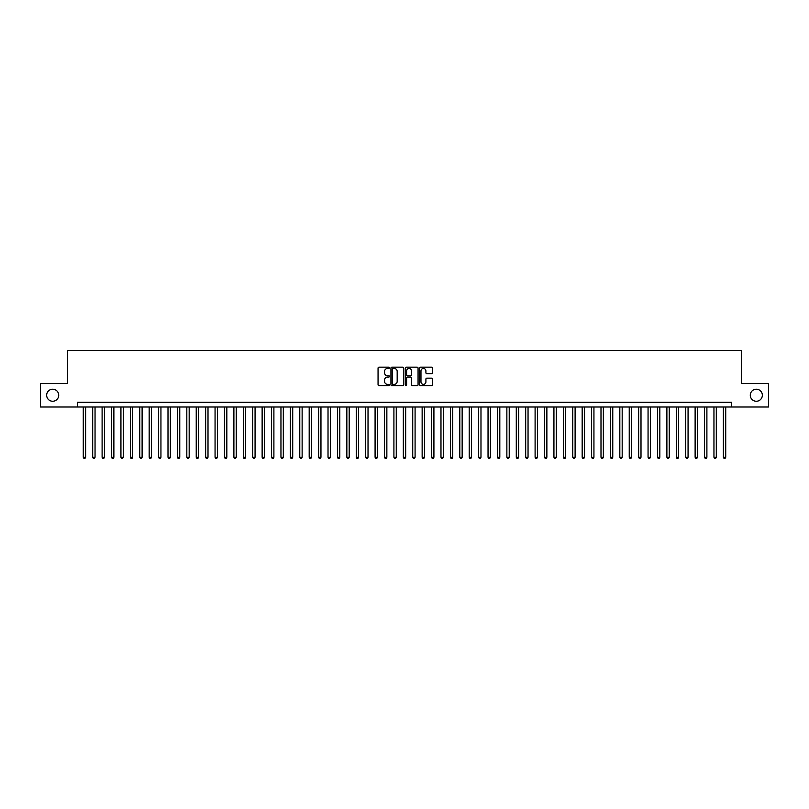 <?xml version="1.0" encoding="UTF-8"?>
<svg xmlns="http://www.w3.org/2000/svg" width="809" height="809" viewBox="0 0 809 809"><rect width="100%" height="100%" fill="white"/><g stroke="black" fill="none" stroke-linecap="round" stroke-linejoin="round"><path stroke-width="1.21" d="M389.442 367.812A0.647 0.647 0 0 0 388.795 367.165L378.976 367.165A0.92 0.92 0 0 0 378.056 368.085L378.056 384.72A0.92 0.92 0 0 0 378.976 385.64L388.795 385.64A0.647 0.647 0 0 0 389.442 384.993A0.647 0.647 0 0 0 388.795 384.346L387.521 384.346A2.953 2.953 0 0 1 384.568 381.393L384.568 380.008A2.953 2.953 0 0 1 387.521 377.045L388.795 377.045A0.647 0.647 0 0 0 389.442 376.397A0.647 0.647 0 0 0 388.795 375.76L387.521 375.76A2.953 2.953 0 0 1 384.568 372.797L384.568 371.412A2.953 2.953 0 0 1 387.521 368.459L388.795 368.459A0.647 0.647 0 0 0 389.442 367.812M750.287 395.227A6.027 6.027 0 0 0 756.314 401.254A6.027 6.027 0 0 0 762.341 395.227A6.027 6.027 0 0 0 756.314 389.2A6.027 6.027 0 0 0 750.287 395.227M46.659 395.227A6.027 6.027 0 0 0 52.686 401.254A6.027 6.027 0 0 0 58.713 395.227A6.027 6.027 0 0 0 52.686 389.2A6.027 6.027 0 0 0 46.659 395.227M431.5 373.677A0.92 0.92 0 0 0 432.431 372.757L432.431 368.085A0.92 0.92 0 0 0 431.5 367.165L420.599 367.165A0.92 0.92 0 0 0 419.679 368.085L419.679 384.72A0.92 0.92 0 0 0 420.599 385.64L431.5 385.64A0.92 0.92 0 0 0 432.431 384.72L432.431 379.077A0.92 0.92 0 0 0 431.5 378.157L426.839 378.157A0.92 0.92 0 0 0 425.908 379.077L425.908 381.878A2.467 2.467 0 0 1 423.441 384.346A2.467 2.467 0 0 1 420.973 381.878L420.973 370.927A2.467 2.467 0 0 1 423.441 368.459A2.467 2.467 0 0 1 425.908 370.927L425.908 372.757A0.92 0.92 0 0 0 426.839 373.677L431.5 373.677M77.401 406.998L40.45 406.998L40.45 383.466L67.511 383.466L67.511 350.519L741.489 350.519L741.489 383.466L768.55 383.466L768.55 406.998L731.599 406.998L731.599 402.285L77.401 402.285L77.401 406.998L731.599 406.998M403.691 368.085A0.92 0.92 0 0 0 402.771 367.165L391.869 367.165A0.92 0.92 0 0 0 390.939 368.085L390.939 384.72A0.92 0.92 0 0 0 391.869 385.64L402.771 385.64A0.92 0.92 0 0 0 403.691 384.72L403.691 368.085M406.229 367.165L417.131 367.165A0.92 0.92 0 0 1 418.061 368.085L418.061 384.72A0.92 0.92 0 0 1 417.131 385.64L412.469 385.64A0.92 0.92 0 0 1 411.548 384.72L411.548 377.975A0.92 0.92 0 0 0 410.618 377.045L407.524 377.045A0.92 0.92 0 0 0 406.603 377.975L406.603 384.993A0.647 0.647 0 0 1 405.956 385.64A0.647 0.647 0 0 1 405.309 384.993L405.309 368.085A0.92 0.92 0 0 1 406.229 367.165M392.881 368.459A0.647 0.647 0 0 0 392.234 369.106L392.234 383.699A0.647 0.647 0 0 0 392.881 384.346L394.226 384.346A2.953 2.953 0 0 0 397.179 381.393L397.179 371.412A2.953 2.953 0 0 0 394.226 368.459L392.881 368.459M411.548 370.977A2.467 2.467 0 0 0 409.071 368.499A2.467 2.467 0 0 0 406.603 370.977L406.603 374.83A0.92 0.92 0 0 0 407.524 375.76L410.618 375.76A0.92 0.92 0 0 0 411.548 374.83L411.548 370.977M83.276 406.998L83.276 457.257L85.633 457.257L85.633 406.998M85.633 457.257L84.925 458.481L83.984 458.481L83.276 457.257M92.691 406.998L92.691 457.257L95.047 457.257L95.047 406.998M95.047 457.257L94.34 458.481L93.399 458.481L92.691 457.257M102.106 406.998L102.106 457.257L104.462 457.257L104.462 406.998M104.462 457.257L103.754 458.481L102.814 458.481L102.106 457.257M111.521 406.998L111.521 457.257L113.877 457.257L113.877 406.998M113.877 457.257L113.169 458.481L112.229 458.481L111.521 457.257M120.935 406.998L120.935 457.257L123.281 457.257L123.281 406.998M123.281 457.257L122.584 458.481L121.633 458.481L120.935 457.257M130.34 406.998L130.34 457.257L132.696 457.257L132.696 406.998M132.696 457.257L131.988 458.481L131.048 458.481L130.34 457.257M139.755 406.998L139.755 457.257L142.111 457.257L142.111 406.998M142.111 457.257L141.403 458.481L140.463 458.481L139.755 457.257M149.169 406.998L149.169 457.257L151.526 457.257L151.526 406.998M151.526 457.257L150.818 458.481L149.877 458.481L149.169 457.257M158.584 406.998L158.584 457.257L160.94 457.257L160.94 406.998M160.94 457.257L160.233 458.481L159.292 458.481L158.584 457.257M167.999 406.998L167.999 457.257L170.355 457.257L170.355 406.998M170.355 457.257L169.647 458.481L168.707 458.481L167.999 457.257M177.414 406.998L177.414 457.257L179.76 457.257L179.76 406.998M179.76 457.257L179.062 458.481L178.111 458.481L177.414 457.257M186.818 406.998L186.818 457.257L189.175 457.257L189.175 406.998M189.175 457.257L188.467 458.481L187.526 458.481L186.818 457.257M196.233 406.998L196.233 457.257L198.589 457.257L198.589 406.998M198.589 457.257L197.881 458.481L196.941 458.481L196.233 457.257M205.648 406.998L205.648 457.257L208.004 457.257L208.004 406.998M208.004 457.257L207.296 458.481L206.356 458.481L205.648 457.257M215.063 406.998L215.063 457.257L217.419 457.257L217.419 406.998M217.419 457.257L216.711 458.481L215.77 458.481L215.063 457.257M224.477 406.998L224.477 457.257L226.833 457.257L226.833 406.998M226.833 457.257L226.126 458.481L225.185 458.481L224.477 457.257M233.892 406.998L233.892 457.257L236.238 457.257L236.238 406.998M236.238 457.257L235.54 458.481L234.59 458.481L233.892 457.257M243.297 406.998L243.297 457.257L245.653 457.257L245.653 406.998M245.653 457.257L244.945 458.481L244.005 458.481L243.297 457.257M252.711 406.998L252.711 457.257L255.068 457.257L255.068 406.998M255.068 457.257L254.36 458.481L253.419 458.481L252.711 457.257M262.126 406.998L262.126 457.257L264.482 457.257L264.482 406.998M264.482 457.257L263.774 458.481L262.834 458.481L262.126 457.257M271.541 406.998L271.541 457.257L273.897 457.257L273.897 406.998M273.897 457.257L273.189 458.481L272.249 458.481L271.541 457.257M280.956 406.998L280.956 457.257L283.312 457.257L283.312 406.998M283.312 457.257L282.604 458.481L281.663 458.481L280.956 457.257M290.37 406.998L290.37 457.257L292.716 457.257L292.716 406.998M292.716 457.257L292.019 458.481L291.068 458.481L290.37 457.257M299.775 406.998L299.775 457.257L302.131 457.257L302.131 406.998M302.131 457.257L301.423 458.481L300.483 458.481L299.775 457.257M309.19 406.998L309.19 457.257L311.546 457.257L311.546 406.998M311.546 457.257L310.838 458.481L309.898 458.481L309.19 457.257M318.604 406.998L318.604 457.257L320.961 457.257L320.961 406.998M320.961 457.257L320.253 458.481L319.312 458.481L318.604 457.257M328.019 406.998L328.019 457.257L330.375 457.257L330.375 406.998M330.375 457.257L329.668 458.481L328.727 458.481L328.019 457.257M337.434 406.998L337.434 457.257L339.79 457.257L339.79 406.998M339.79 457.257L339.082 458.481L338.142 458.481L337.434 457.257M346.849 406.998L346.849 457.257L349.195 457.257L349.195 406.998M349.195 457.257L348.497 458.481L347.546 458.481L346.849 457.257M356.253 406.998L356.253 457.257L358.609 457.257L358.609 406.998M358.609 457.257L357.902 458.481L356.961 458.481L356.253 457.257M365.668 406.998L365.668 457.257L368.024 457.257L368.024 406.998M368.024 457.257L367.316 458.481L366.376 458.481L365.668 457.257M375.083 406.998L375.083 457.257L377.439 457.257L377.439 406.998M377.439 457.257L376.731 458.481L375.791 458.481L375.083 457.257M384.497 406.998L384.497 457.257L386.854 457.257L386.854 406.998M386.854 457.257L386.146 458.481L385.205 458.481L384.497 457.257M393.912 406.998L393.912 457.257L396.268 457.257L396.268 406.998M396.268 457.257L395.561 458.481L394.62 458.481L393.912 457.257M403.327 406.998L403.327 457.257L405.673 457.257L405.673 406.998M405.673 457.257L404.975 458.481L404.025 458.481L403.327 457.257M412.732 406.998L412.732 457.257L415.088 457.257L415.088 406.998M415.088 457.257L414.38 458.481L413.439 458.481L412.732 457.257M422.146 406.998L422.146 457.257L424.503 457.257L424.503 406.998M424.503 457.257L423.795 458.481L422.854 458.481L422.146 457.257M431.561 406.998L431.561 457.257L433.917 457.257L433.917 406.998M433.917 457.257L433.209 458.481L432.269 458.481L431.561 457.257M440.976 406.998L440.976 457.257L443.332 457.257L443.332 406.998M443.332 457.257L442.624 458.481L441.684 458.481L440.976 457.257M450.391 406.998L450.391 457.257L452.747 457.257L452.747 406.998M452.747 457.257L452.039 458.481L451.098 458.481L450.391 457.257M459.805 406.998L459.805 457.257L462.151 457.257L462.151 406.998M462.151 457.257L461.454 458.481L460.503 458.481L459.805 457.257M469.21 406.998L469.21 457.257L471.566 457.257L471.566 406.998M471.566 457.257L470.858 458.481L469.918 458.481L469.21 457.257M478.625 406.998L478.625 457.257L480.981 457.257L480.981 406.998M480.981 457.257L480.273 458.481L479.332 458.481L478.625 457.257M488.039 406.998L488.039 457.257L490.396 457.257L490.396 406.998M490.396 457.257L489.688 458.481L488.747 458.481L488.039 457.257M497.454 406.998L497.454 457.257L499.81 457.257L499.81 406.998M499.81 457.257L499.102 458.481L498.162 458.481L497.454 457.257M506.869 406.998L506.869 457.257L509.225 457.257L509.225 406.998M509.225 457.257L508.517 458.481L507.577 458.481L506.869 457.257M516.284 406.998L516.284 457.257L518.63 457.257L518.63 406.998M518.63 457.257L517.932 458.481L516.981 458.481L516.284 457.257M525.688 406.998L525.688 457.257L528.044 457.257L528.044 406.998M528.044 457.257L527.337 458.481L526.396 458.481L525.688 457.257M535.103 406.998L535.103 457.257L537.459 457.257L537.459 406.998M537.459 457.257L536.751 458.481L535.811 458.481L535.103 457.257M544.518 406.998L544.518 457.257L546.874 457.257L546.874 406.998M546.874 457.257L546.166 458.481L545.226 458.481L544.518 457.257M553.932 406.998L553.932 457.257L556.289 457.257L556.289 406.998M556.289 457.257L555.581 458.481L554.64 458.481L553.932 457.257M563.347 406.998L563.347 457.257L565.703 457.257L565.703 406.998M565.703 457.257L564.995 458.481L564.055 458.481L563.347 457.257M572.762 406.998L572.762 457.257L575.108 457.257L575.108 406.998M575.108 457.257L574.41 458.481L573.46 458.481L572.762 457.257M582.167 406.998L582.167 457.257L584.523 457.257L584.523 406.998M584.523 457.257L583.815 458.481L582.874 458.481L582.167 457.257M591.581 406.998L591.581 457.257L593.937 457.257L593.937 406.998M593.937 457.257L593.23 458.481L592.289 458.481L591.581 457.257M600.996 406.998L600.996 457.257L603.352 457.257L603.352 406.998M603.352 457.257L602.644 458.481L601.704 458.481L600.996 457.257M610.411 406.998L610.411 457.257L612.767 457.257L612.767 406.998M612.767 457.257L612.059 458.481L611.119 458.481L610.411 457.257M619.825 406.998L619.825 457.257L622.182 457.257L622.182 406.998M622.182 457.257L621.474 458.481L620.533 458.481L619.825 457.257M629.24 406.998L629.24 457.257L631.586 457.257L631.586 406.998M631.586 457.257L630.889 458.481L629.938 458.481L629.24 457.257M638.645 406.998L638.645 457.257L641.001 457.257L641.001 406.998M641.001 457.257L640.293 458.481L639.353 458.481L638.645 457.257M648.06 406.998L648.06 457.257L650.416 457.257L650.416 406.998M650.416 457.257L649.708 458.481L648.767 458.481L648.06 457.257M657.474 406.998L657.474 457.257L659.831 457.257L659.831 406.998M659.831 457.257L659.123 458.481L658.182 458.481L657.474 457.257M666.889 406.998L666.889 457.257L669.245 457.257L669.245 406.998M669.245 457.257L668.537 458.481L667.597 458.481L666.889 457.257M676.304 406.998L676.304 457.257L678.66 457.257L678.66 406.998M678.66 457.257L677.952 458.481L677.012 458.481L676.304 457.257M685.719 406.998L685.719 457.257L688.065 457.257L688.065 406.998M688.065 457.257L687.367 458.481L686.416 458.481L685.719 457.257M695.123 406.998L695.123 457.257L697.479 457.257L697.479 406.998M697.479 457.257L696.771 458.481L695.831 458.481L695.123 457.257M704.538 406.998L704.538 457.257L706.894 457.257L706.894 406.998M706.894 457.257L706.186 458.481L705.246 458.481L704.538 457.257M713.953 406.998L713.953 457.257L716.309 457.257L716.309 406.998M716.309 457.257L715.601 458.481L714.66 458.481L713.953 457.257M723.367 406.998L723.367 457.257L725.724 457.257L725.724 406.998M725.724 457.257L725.016 458.481L724.075 458.481L723.367 457.257"/></g></svg>
